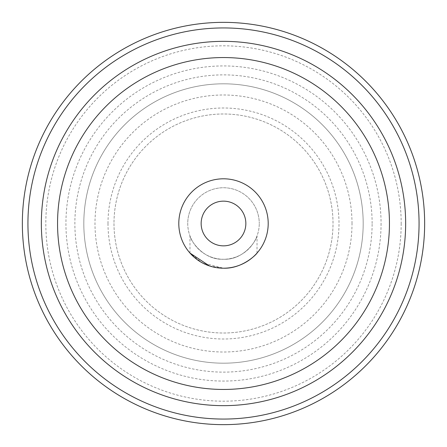 <?xml version="1.0" encoding="UTF-8"?>
<svg xmlns="http://www.w3.org/2000/svg" width="447" height="447" viewBox="0 0 447 447"><rect width="100%" height="100%" fill="white"/><g stroke="black" fill="none" stroke-linecap="round" stroke-linejoin="round"><path stroke-width="0.34" stroke-dasharray="2.23 1.68" d="M268.2 223.5A44.7 44.7 0 0 0 223.5 178.8A44.7 44.7 0 0 0 178.8 223.5A44.7 44.7 0 0 0 223.5 268.2A44.7 44.7 0 0 0 268.2 223.5M245.85 223.5A22.35 22.35 0 0 0 223.5 201.15A22.35 22.35 0 0 0 201.15 223.5A22.35 22.35 0 0 0 223.5 245.85A22.35 22.35 0 0 0 245.85 223.5M187.74 223.5A35.76 35.76 0 0 0 223.5 259.26A35.76 35.76 0 0 0 259.26 223.5A35.76 35.76 0 0 1 223.5 259.26A35.76 35.76 0 0 1 187.74 223.5A35.76 35.76 0 0 1 223.5 187.74A35.76 35.76 0 0 1 259.26 223.5A35.76 35.76 0 0 0 223.5 187.74A35.76 35.76 0 0 0 187.74 223.5M223.5 259.26C202.809 260.154 190.489 240.106 189.975 235.943C190.59 240.279 202.837 260.115 223.5 259.26C202.809 260.154 190.489 240.106 189.975 235.943C190.59 240.279 202.837 260.115 223.5 259.26C244.151 260.171 256.517 240.123 257.025 235.943C256.433 240.29 244.096 260.137 223.5 259.26C244.151 260.171 256.517 240.123 257.025 235.943C256.433 240.29 244.096 260.137 223.5 259.26M209.47 265.943L223.5 268.2L202.156 262.775L190.768 253.946M223.5 268.2C242.57 268.876 256.813 253.935 257.025 253.069C256.774 253.946 242.632 268.859 223.5 268.2M389.449 223.5A165.949 165.949 0 0 1 223.5 389.449A165.949 165.949 0 0 1 57.551 223.5A165.949 165.949 0 0 1 223.5 57.551A165.949 165.949 0 0 1 389.449 223.5M41.347 223.5A182.153 182.153 0 0 1 223.5 41.347A182.153 182.153 0 0 1 405.652 223.5A182.153 182.153 0 0 1 223.5 405.652A182.153 182.153 0 0 1 41.347 223.5M419.062 223.5A195.562 195.562 0 0 1 223.5 419.062A195.562 195.562 0 0 1 27.938 223.5A195.562 195.562 0 0 1 223.5 27.938A195.562 195.562 0 0 1 419.062 223.5A195.562 195.562 0 0 1 223.5 419.062A195.562 195.562 0 0 1 27.938 223.5A195.562 195.562 0 0 1 223.5 27.938A195.562 195.562 0 0 1 419.062 223.5A195.562 195.562 0 0 1 223.5 419.062A195.562 195.562 0 0 1 27.938 223.5A195.562 195.562 0 0 1 223.5 27.938A195.562 195.562 0 0 1 419.062 223.5A195.562 195.562 0 0 1 223.5 419.062A195.562 195.562 0 0 1 27.938 223.5A195.562 195.562 0 0 1 223.5 27.938A195.562 195.562 0 0 1 419.062 223.5M424.65 223.5A201.15 201.15 0 0 1 223.5 424.65A201.15 201.15 0 0 1 22.35 223.5A201.15 201.15 0 0 1 223.5 22.35A201.15 201.15 0 0 1 424.65 223.5M381.067 223.5A157.567 157.567 0 0 1 223.5 381.067A157.567 157.567 0 0 1 65.932 223.5A157.567 157.567 0 0 1 223.5 65.932A157.567 157.567 0 0 1 381.067 223.5M372.127 223.5A148.627 148.627 0 0 0 223.5 74.873A148.627 148.627 0 0 0 74.873 223.5A148.627 148.627 0 0 0 223.5 372.127A148.627 148.627 0 0 0 372.127 223.5M363.188 223.5A139.688 139.688 0 0 0 223.5 83.812A139.688 139.688 0 0 0 83.812 223.5A139.688 139.688 0 0 0 223.5 363.188A139.688 139.688 0 0 0 363.188 223.5A139.688 139.688 0 0 0 223.5 83.812A139.688 139.688 0 0 0 83.812 223.5A139.688 139.688 0 0 0 223.5 363.188A139.688 139.688 0 0 0 363.188 223.5A139.688 139.688 0 0 0 223.5 83.812A139.688 139.688 0 0 0 83.812 223.5A139.688 139.688 0 0 0 223.5 363.188A139.688 139.688 0 0 0 363.188 223.5M107.995 223.5A115.505 115.505 0 0 0 223.5 339.005A115.505 115.505 0 0 0 339.005 223.5A115.505 115.505 0 0 0 223.5 107.995A115.505 115.505 0 0 0 107.995 223.5M113.985 223.5A109.515 109.515 0 0 0 223.5 333.015A109.515 109.515 0 0 0 333.015 223.5A109.515 109.515 0 0 0 223.5 113.985A109.515 109.515 0 0 0 113.985 223.5A109.515 109.515 0 0 0 223.5 333.015A109.515 109.515 0 0 0 333.015 223.5A109.515 109.515 0 0 0 223.5 113.985A109.515 109.515 0 0 0 113.985 223.5M401.183 223.5A177.682 177.682 0 0 1 223.5 401.183A177.682 177.682 0 0 1 45.817 223.5A177.682 177.682 0 0 1 223.5 45.817A177.682 177.682 0 0 1 401.183 223.5M352.012 223.5A128.512 128.512 0 0 0 223.5 94.987A128.512 128.512 0 0 0 94.987 223.5A128.512 128.512 0 0 0 223.5 352.012A128.512 128.512 0 0 0 352.012 223.5M189.975 253.069L189.975 235.943M257.025 253.069L257.025 235.943"/><path stroke-width="0.67" d="M245.85 223.5A22.35 22.35 0 0 0 223.5 201.15A22.35 22.35 0 0 0 201.15 223.5A22.35 22.35 0 0 0 223.5 245.85A22.35 22.35 0 0 0 245.85 223.5M268.2 223.5A44.7 44.7 0 0 0 223.5 178.8A44.7 44.7 0 0 0 178.8 223.5A44.7 44.7 0 0 0 223.5 268.2A44.7 44.7 0 0 0 268.2 223.5A44.7 44.7 0 0 0 223.5 178.8A44.7 44.7 0 0 0 178.8 223.5M190.768 253.946L189.975 253.069L209.47 265.943M223.5 268.2C242.57 268.876 256.813 253.935 257.025 253.069C256.774 253.946 242.632 268.859 223.5 268.2M57.551 223.5A165.949 165.949 0 0 1 223.5 57.551A165.949 165.949 0 0 1 389.449 223.5A165.949 165.949 0 0 1 223.5 389.449A165.949 165.949 0 0 1 57.551 223.5M41.347 223.5A182.153 182.153 0 0 1 223.5 41.347A182.153 182.153 0 0 1 405.652 223.5A182.153 182.153 0 0 1 223.5 405.652A182.153 182.153 0 0 1 41.347 223.5M419.062 223.5A195.562 195.562 0 0 1 223.5 419.062A195.562 195.562 0 0 1 27.938 223.5A195.562 195.562 0 0 1 223.5 27.938A195.562 195.562 0 0 1 419.062 223.5M424.65 223.5A201.15 201.15 0 0 1 223.5 424.65A201.15 201.15 0 0 1 22.35 223.5A201.15 201.15 0 0 1 223.5 22.35A201.15 201.15 0 0 1 424.65 223.5"/></g></svg>
